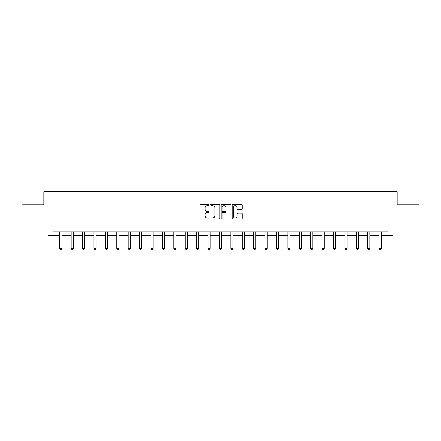 <?xml version="1.0" encoding="UTF-8"?>
<svg xmlns="http://www.w3.org/2000/svg" width="441" height="441" viewBox="0 0 441 441"><rect width="100%" height="100%" fill="white"/><g stroke="black" fill="none" stroke-linecap="round" stroke-linejoin="round"><path stroke-width="0.66" d="M208.808 205.12A0.502 0.502 0 0 0 208.301 204.618L200.683 204.618A0.717 0.717 0 0 0 199.96 205.335L199.96 218.251A0.717 0.717 0 0 0 200.683 218.968L208.301 218.968A0.502 0.502 0 0 0 208.808 218.466A0.502 0.502 0 0 0 208.301 217.964L207.314 217.964A2.293 2.293 0 0 1 205.021 215.671L205.021 214.591A2.293 2.293 0 0 1 207.314 212.297L208.301 212.297A0.502 0.502 0 0 0 208.808 211.796A0.502 0.502 0 0 0 208.301 211.294L207.314 211.294A2.293 2.293 0 0 1 205.021 208.995L205.021 207.92A2.293 2.293 0 0 1 207.314 205.622L208.301 205.622A0.502 0.502 0 0 0 208.808 205.12M241.47 209.679A0.717 0.717 0 0 0 242.186 208.962L242.186 205.335A0.717 0.717 0 0 0 241.47 204.618L233.002 204.618A0.717 0.717 0 0 0 232.286 205.335L232.286 218.251A0.717 0.717 0 0 0 233.002 218.968L241.47 218.968A0.717 0.717 0 0 0 242.186 218.251L242.186 213.874A0.717 0.717 0 0 0 241.47 213.157L237.842 213.157A0.717 0.717 0 0 0 237.126 213.874L237.126 216.046A1.918 1.918 0 0 1 235.207 217.964A1.918 1.918 0 0 1 233.289 216.046L233.289 207.546A1.918 1.918 0 0 1 235.207 205.622A1.918 1.918 0 0 1 237.126 207.546L237.126 208.962A0.717 0.717 0 0 0 237.842 209.679L241.47 209.679M53.113 235.549L53.113 231.894L387.887 231.894L387.887 235.549L393.003 235.549L393.003 223.124L418.95 223.124L418.95 204.85L397.17 204.85L397.17 191.692L43.83 191.692L43.83 204.85L22.05 204.85L22.05 223.124L47.997 223.124L47.997 235.549L59.767 235.549M219.872 205.335A0.717 0.717 0 0 0 219.155 204.618L210.688 204.618A0.717 0.717 0 0 0 209.971 205.335L209.971 218.251A0.717 0.717 0 0 0 210.688 218.968L219.155 218.968A0.717 0.717 0 0 0 219.872 218.251L219.872 205.335M221.845 204.618L230.312 204.618A0.717 0.717 0 0 1 231.029 205.335L231.029 218.251A0.717 0.717 0 0 1 230.312 218.968L226.691 218.968A0.717 0.717 0 0 1 225.968 218.251L225.968 213.014A0.717 0.717 0 0 0 225.252 212.297L222.848 212.297A0.717 0.717 0 0 0 222.132 213.014L222.132 218.466A0.502 0.502 0 0 1 221.63 218.968A0.502 0.502 0 0 1 221.128 218.466L221.128 205.335A0.717 0.717 0 0 1 221.845 204.618M61.961 235.549L71.166 235.549M73.36 235.549L82.572 235.549M84.766 235.549L93.977 235.549M96.166 235.549L105.377 235.549M107.571 235.549L116.782 235.549M118.971 235.549L128.182 235.549M130.376 235.549L139.588 235.549M141.776 235.549L150.987 235.549M153.181 235.549L162.393 235.549M164.581 235.549L173.793 235.549M175.987 235.549L185.198 235.549M187.386 235.549L196.598 235.549M198.792 235.549L208.003 235.549M210.192 235.549L219.403 235.549M221.597 235.549L230.808 235.549M232.997 235.549L242.208 235.549M244.402 235.549L253.614 235.549M255.802 235.549L265.013 235.549M267.207 235.549L276.419 235.549M278.607 235.549L287.819 235.549M290.013 235.549L299.224 235.549M301.412 235.549L310.624 235.549M312.818 235.549L322.029 235.549M324.218 235.549L333.429 235.549M335.623 235.549L344.834 235.549M347.023 235.549L356.234 235.549M358.428 235.549L367.64 235.549M369.834 235.549L379.04 235.549M381.233 235.549L387.887 235.549M211.476 205.622A0.502 0.502 0 0 0 210.974 206.129L210.974 217.463A0.502 0.502 0 0 0 211.476 217.964L212.518 217.964A2.293 2.293 0 0 0 214.817 215.671L214.817 207.92A2.293 2.293 0 0 0 212.518 205.622L211.476 205.622M225.968 207.579A1.918 1.918 0 0 0 224.05 205.66A1.918 1.918 0 0 0 222.132 207.579L222.132 210.578A0.717 0.717 0 0 0 222.848 211.294L225.252 211.294A0.717 0.717 0 0 0 225.968 210.578L225.968 207.579M62.043 231.894L61.994 232.054A0.733 0.733 0 0 0 61.961 232.275L61.961 248.355L61.409 249.308L60.312 249.308L59.767 248.355L59.767 232.275A0.733 0.733 0 0 0 59.733 232.054L59.684 231.894M59.767 248.355L61.961 248.355M73.449 231.894L73.399 232.054A0.733 0.733 0 0 0 73.36 232.275L73.36 248.355L72.815 249.308L71.718 249.308L71.166 248.355L71.166 232.275A0.733 0.733 0 0 0 71.133 232.054L71.084 231.894M71.166 248.355L73.36 248.355M84.848 231.894L84.799 232.054A0.733 0.733 0 0 0 84.766 232.275L84.766 248.355L84.214 249.308L83.117 249.308L82.572 248.355L82.572 232.275A0.733 0.733 0 0 0 82.539 232.054L82.489 231.894M82.572 248.355L84.766 248.355M96.254 231.894L96.204 232.054A0.733 0.733 0 0 0 96.166 232.275L96.166 248.355L95.62 249.308L94.523 249.308L93.977 248.355L93.977 232.275A0.733 0.733 0 0 0 93.939 232.054L93.889 231.894M93.977 248.355L96.166 248.355M107.654 231.894L107.604 232.054A0.733 0.733 0 0 0 107.571 232.275L107.571 248.355L107.02 249.308L105.923 249.308L105.377 248.355L105.377 232.275A0.733 0.733 0 0 0 105.344 232.054L105.294 231.894M105.377 248.355L107.571 248.355M119.059 231.894L119.009 232.054A0.733 0.733 0 0 0 118.971 232.275L118.971 248.355L118.425 249.308L117.328 249.308L116.782 248.355L116.782 232.275A0.733 0.733 0 0 0 116.744 232.054L116.694 231.894M116.782 248.355L118.971 248.355M130.459 231.894L130.409 232.054A0.733 0.733 0 0 0 130.376 232.275L130.376 248.355L129.825 249.308L128.728 249.308L128.182 248.355L128.182 232.275A0.733 0.733 0 0 0 128.149 232.054L128.099 231.894M128.182 248.355L130.376 248.355M141.864 231.894L141.815 232.054A0.733 0.733 0 0 0 141.776 232.275L141.776 248.355L141.23 249.308L140.133 249.308L139.588 248.355L139.588 232.275A0.733 0.733 0 0 0 139.549 232.054L139.499 231.894M139.588 248.355L141.776 248.355M153.264 231.894L153.214 232.054A0.733 0.733 0 0 0 153.181 232.275L153.181 248.355L152.63 249.308L151.539 249.308L150.987 248.355L150.987 232.275A0.733 0.733 0 0 0 150.954 232.054L150.905 231.894M150.987 248.355L153.181 248.355M164.669 231.894L164.62 232.054A0.733 0.733 0 0 0 164.581 232.275L164.581 248.355L164.035 249.308L162.938 249.308L162.393 248.355L162.393 232.275A0.733 0.733 0 0 0 162.354 232.054L162.305 231.894M162.393 248.355L164.581 248.355M176.069 231.894L176.02 232.054A0.733 0.733 0 0 0 175.987 232.275L175.987 248.355L175.435 249.308L174.344 249.308L173.793 248.355L173.793 232.275A0.733 0.733 0 0 0 173.76 232.054L173.71 231.894M173.793 248.355L175.987 248.355M187.475 231.894L187.425 232.054A0.733 0.733 0 0 0 187.386 232.275L187.386 248.355L186.841 249.308L185.744 249.308L185.198 248.355L185.198 232.275A0.733 0.733 0 0 0 185.159 232.054L185.11 231.894M185.198 248.355L187.386 248.355M198.874 231.894L198.825 232.054A0.733 0.733 0 0 0 198.792 232.275L198.792 248.355L198.241 249.308L197.149 249.308L196.598 248.355L196.598 232.275A0.733 0.733 0 0 0 196.565 232.054L196.515 231.894M196.598 248.355L198.792 248.355M210.28 231.894L210.23 232.054A0.733 0.733 0 0 0 210.192 232.275L210.192 248.355L209.646 249.308L208.549 249.308L208.003 248.355L208.003 232.275A0.733 0.733 0 0 0 207.965 232.054L207.915 231.894M208.003 248.355L210.192 248.355M221.68 231.894L221.63 232.054A0.733 0.733 0 0 0 221.597 232.275L221.597 248.355L221.046 249.308L219.954 249.308L219.403 248.355L219.403 232.275A0.733 0.733 0 0 0 219.37 232.054L219.32 231.894M219.403 248.355L221.597 248.355M233.085 231.894L233.035 232.054A0.733 0.733 0 0 0 232.997 232.275L232.997 248.355L232.451 249.308L231.354 249.308L230.808 248.355L230.808 232.275A0.733 0.733 0 0 0 230.77 232.054L230.72 231.894M230.808 248.355L232.997 248.355M244.485 231.894L244.435 232.054A0.733 0.733 0 0 0 244.402 232.275L244.402 248.355L243.851 249.308L242.759 249.308L242.208 248.355L242.208 232.275A0.733 0.733 0 0 0 242.175 232.054L242.126 231.894M242.208 248.355L244.402 248.355M255.89 231.894L255.841 232.054A0.733 0.733 0 0 0 255.802 232.275L255.802 248.355L255.256 249.308L254.159 249.308L253.614 248.355L253.614 232.275A0.733 0.733 0 0 0 253.575 232.054L253.525 231.894M253.614 248.355L255.802 248.355M267.29 231.894L267.24 232.054A0.733 0.733 0 0 0 267.207 232.275L267.207 248.355L266.656 249.308L265.565 249.308L265.013 248.355L265.013 232.275A0.733 0.733 0 0 0 264.98 232.054L264.931 231.894M265.013 248.355L267.207 248.355M278.695 231.894L278.646 232.054A0.733 0.733 0 0 0 278.607 232.275L278.607 248.355L278.062 249.308L276.965 249.308L276.419 248.355L276.419 232.275A0.733 0.733 0 0 0 276.38 232.054L276.331 231.894M276.419 248.355L278.607 248.355M290.095 231.894L290.046 232.054A0.733 0.733 0 0 0 290.013 232.275L290.013 248.355L289.461 249.308L288.37 249.308L287.819 248.355L287.819 232.275A0.733 0.733 0 0 0 287.786 232.054L287.736 231.894M287.819 248.355L290.013 248.355M301.501 231.894L301.451 232.054A0.733 0.733 0 0 0 301.412 232.275L301.412 248.355L300.867 249.308L299.77 249.308L299.224 248.355L299.224 232.275A0.733 0.733 0 0 0 299.185 232.054L299.136 231.894M299.224 248.355L301.412 248.355M312.901 231.894L312.851 232.054A0.733 0.733 0 0 0 312.818 232.275L312.818 248.355L312.272 249.308L311.175 249.308L310.624 248.355L310.624 232.275A0.733 0.733 0 0 0 310.591 232.054L310.541 231.894M310.624 248.355L312.818 248.355M324.306 231.894L324.256 232.054A0.733 0.733 0 0 0 324.218 232.275L324.218 248.355L323.672 249.308L322.575 249.308L322.029 248.355L322.029 232.275A0.733 0.733 0 0 0 321.991 232.054L321.941 231.894M322.029 248.355L324.218 248.355M335.706 231.894L335.656 232.054A0.733 0.733 0 0 0 335.623 232.275L335.623 248.355L335.077 249.308L333.98 249.308L333.429 248.355L333.429 232.275A0.733 0.733 0 0 0 333.396 232.054L333.346 231.894M333.429 248.355L335.623 248.355M347.111 231.894L347.061 232.054A0.733 0.733 0 0 0 347.023 232.275L347.023 248.355L346.477 249.308L345.38 249.308L344.834 248.355L344.834 232.275A0.733 0.733 0 0 0 344.796 232.054L344.746 231.894M344.834 248.355L347.023 248.355M358.511 231.894L358.461 232.054A0.733 0.733 0 0 0 358.428 232.275L358.428 248.355L357.883 249.308L356.786 249.308L356.234 248.355L356.234 232.275A0.733 0.733 0 0 0 356.201 232.054L356.152 231.894M356.234 248.355L358.428 248.355M369.916 231.894L369.867 232.054A0.733 0.733 0 0 0 369.834 232.275L369.834 248.355L369.282 249.308L368.185 249.308L367.64 248.355L367.64 232.275A0.733 0.733 0 0 0 367.601 232.054L367.551 231.894M367.64 248.355L369.834 248.355M381.316 231.894L381.267 232.054A0.733 0.733 0 0 0 381.233 232.275L381.233 248.355L380.688 249.308L379.591 249.308L379.04 248.355L379.04 232.275A0.733 0.733 0 0 0 379.006 232.054L378.957 231.894M379.04 248.355L381.233 248.355"/></g></svg>
